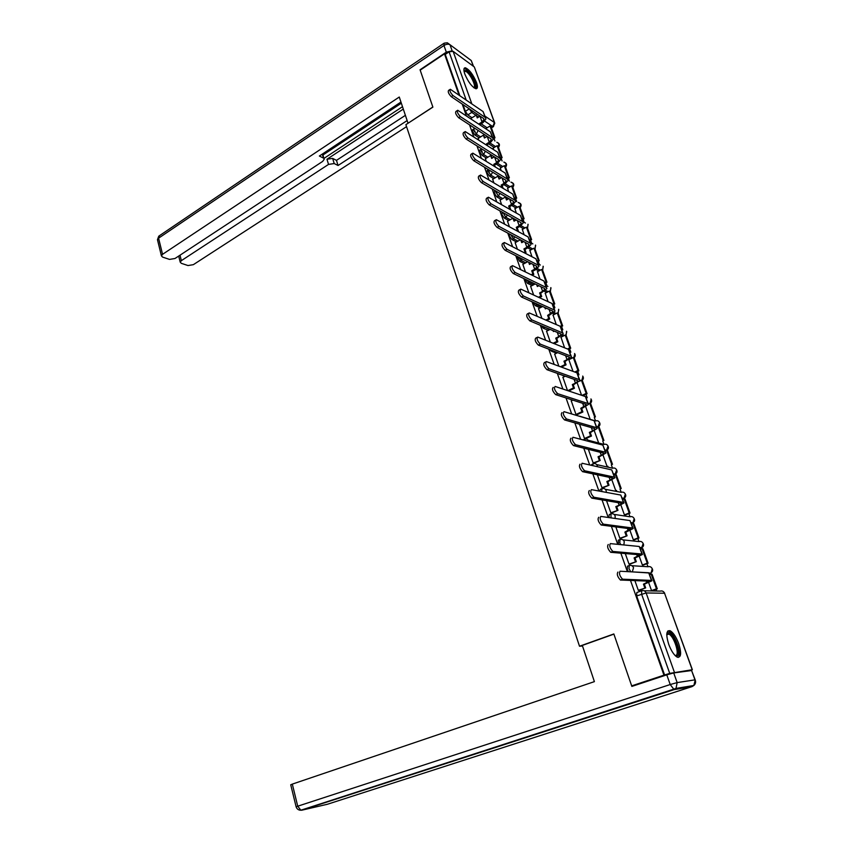 <?xml version="1.0" encoding="UTF-8"?>
<svg xmlns="http://www.w3.org/2000/svg" width="853" height="853" viewBox="0 0 853 853"><rect width="100%" height="100%" fill="white"/><g stroke="black" fill="none" stroke-linecap="round" stroke-linejoin="round"><path stroke-width="1.28" d="M628.832 565.667L627.477 566.189L627.296 569.473L628.394 571.681M619.577 539.704L618.286 540.216L618.5 544.417M610.449 514.114L609.234 514.615L608.946 517.579M601.461 488.897L600.309 489.387L599.712 491.157M592.6 464.032L590.83 465.205M524.659 278.952L527.378 283.281L528.892 282.471L526.877 280.008M516.801 256.209L519.584 261.253L521.087 260.421L518.709 257.179M509.326 233.935L509.412 235.95L511.896 239.512L513.378 238.68L510.766 234.703M502.449 212.28L501.82 214.487L504.304 218.059L505.776 217.216L503.035 212.6M495.476 190.848L494.58 191.381L494.345 193.322L496.809 196.894L498.269 196.041L495.55 190.891M488.183 169.939L487.18 170.536L486.956 172.423L489.419 175.995L490.859 175.142L488.396 171.56L488.481 169.672M480.879 149.36L479.876 149.968L479.663 151.791L482.126 155.374L483.555 154.51L481.092 150.928L481.774 148.934M473.671 129.038L472.669 129.667L472.466 131.437L474.918 135.019L476.337 134.145L474.023 130.456M476.475 82.421C473.042 74.424 469.331 69.541 465.354 67.782C463.605 67.792 463.424 69.882 464.821 74.051C468.254 82.091 471.965 86.985 475.931 88.755C477.712 88.744 477.893 86.643 476.475 82.421M678.668 643.514C676.088 636.818 673.252 632.563 670.159 630.751C666.257 630.079 665.777 634.6 668.709 644.314C671.29 651.031 674.126 655.317 677.218 657.151C681.184 657.802 681.675 653.259 678.668 643.514M656.703 591.022L656.074 589.274M650.69 574.314L650.306 573.248M647.971 566.733L646.873 563.684M641.552 548.884L641.061 547.541M622.925 539.853L638.95 541.58L637.799 538.446M632.531 523.806L632.137 522.697M630.004 516.779L628.853 513.57M623.65 499.09L622.285 498.355M621.219 492.33L620.035 489.046M614.885 474.716L614.661 474.097M612.55 468.212L611.345 464.853M603.999 444.424L602.762 441.001M595.565 420.966L594.306 417.469M587.227 397.786L585.958 394.257M578.984 374.84L577.726 371.354M570.838 352.193L569.601 348.76M562.799 329.844L561.594 326.475M554.866 307.784L553.682 304.478M547.04 286L545.877 282.769M539.309 264.494L538.179 261.349M531.675 243.265L530.577 240.194M524.137 222.302L523.07 219.317M516.694 201.607L515.66 198.717M509.348 181.156L508.345 178.373M502.086 160.961L501.127 158.285M494.921 141.033L493.994 138.442M634.899 685.407L631.678 685.876L663.954 675.171L630.506 580.477M631.678 685.876L613.851 633.95L579.518 646.233L405.879 124.655L432.887 107.126L420.188 70.138L444.466 53.846L459.042 95.12M462.198 104.055L466.388 115.901M469.545 124.847L473.831 136.97M476.987 145.916L481.369 158.327M484.536 167.273L489.025 179.972M492.181 188.918L496.777 201.926M499.933 210.872L504.635 224.168M507.791 233.125L512.6 246.73M515.766 255.687L520.682 269.612M523.849 278.558L528.881 292.814M532.048 301.77L537.198 316.356M540.354 325.302L545.632 340.23M548.788 349.165L554.183 364.444M557.34 373.379L562.873 389.021M566.019 397.956L571.681 413.961M574.826 422.875L580.616 439.263M583.761 448.177L589.69 464.949M592.835 473.852L598.902 491.008M602.037 499.911L608.242 517.472M611.388 526.354L617.743 544.342M620.867 553.213L627.371 571.627M689.853 670.757L692.21 669.744L669.733 673.39L641.584 594.115L641.723 590.713C643.727 590.201 645.199 590.948 646.126 592.952L674.35 672.121M663.954 675.171L669.733 673.39M487.127 127.779L481.156 123.802M472.04 117.746L467.817 114.931L471.752 112.425L469.321 108.853L465.365 111.338L467.817 114.931M444.466 53.846L445.245 54.411L449.083 51.841L453.103 51.319L474.321 66.971L494.601 122.704M493.215 148.081L493.62 149.648M478.181 138.421L478.725 140.116M500.37 168.03L501.095 170.504M485.378 158.733L486.253 161.345M507.61 188.236L508.655 191.637M492.682 179.311L493.887 182.862M514.935 208.697L516.321 213.047M500.071 200.156L501.617 204.677M522.367 229.425L524.094 234.756M516.204 219.967L514.06 221.183L512.984 218.176L507.492 221.247L509.454 226.791M529.884 250.419L531.973 256.753M515.148 242.689L517.408 249.215M537.507 271.691L539.96 279.048M522.846 264.377L525.459 271.947M545.227 293.24L548.053 301.653M530.641 286.363L533.637 295.01M553.053 315.077L556.263 324.577M538.542 308.637L541.922 318.393M560.986 337.212L564.59 347.811M546.549 331.22L550.334 342.106M554.674 354.112L558.854 366.172M562.905 377.325L567.512 390.578M571.254 400.857L576.01 414.547L576.831 414.803M579.72 424.719L584.54 438.613L585.542 438.73M588.335 449.318L593.187 463.008L594.189 463.094M603.039 455.171L606.973 466.164L607.954 466.324M597.367 474.801L601.962 487.756L602.954 487.799M611.9 479.919L615.642 490.368L616.612 490.486M606.536 500.679L610.855 512.866L611.846 512.866M620.888 505.019L624.428 514.913L625.398 514.988M615.845 526.93L619.886 538.328L620.867 538.296M630.004 530.491L633.342 539.81L634.301 539.832M625.292 553.586L629.045 564.164L630.015 564.1M639.26 556.327L642.384 565.049L643.333 565.038M564.931 376.344L559.963 374.318M556.551 353.185L551.411 351.201L552.552 350.626M562.703 336.349L561.583 335.879M548.298 330.335L543.297 328.256L544.843 327.456L544.043 326.848M554.653 314.256L552.893 313.467M540.162 307.794L535.279 305.609L536.814 304.809L535.279 303.22M546.73 292.451L544.363 291.331M532.155 285.542L527.378 283.281M538.915 270.934L535.983 269.463M524.275 263.598L519.584 261.253M531.206 249.694L527.73 247.86M516.491 241.932L511.896 239.512M523.614 228.721L519.626 226.525M508.825 220.554L504.304 218.059M516.118 208.015L511.672 205.456M501.265 199.463L496.809 196.894M508.729 187.575L503.856 184.653M493.812 178.629L489.419 175.995M501.436 167.391L496.169 164.117M486.455 158.072L482.126 155.374M494.228 147.462L488.598 143.837M479.205 137.781L474.918 135.019M582.503 646.02L579.518 646.233M486.157 128.376L486.253 129.07M471.069 118.364L471.304 119.164M634.888 580.648L638.332 590.383L639.302 590.276M474.449 128.046L474.641 128.59M648.653 582.546L651.553 590.66L652.492 590.596M649.314 573.621L650.338 573.237L649.208 573.099M558.896 373.934L559.643 374.467M549.822 349.57L551.411 351.201M541.175 325.643L543.297 328.256M532.794 302.101L535.279 305.609M664.626 675.086L636.647 595.938L636.807 592.547L641.403 590.841M445.245 54.411L459.82 95.643M462.976 104.578L465.365 111.338M568.812 359.614L573.024 371.386M577.193 383.008L581.586 395.28M585.68 406.721L589.988 418.759M594.296 430.776L598.422 442.302M480.644 125.359L479.301 123.696L482.052 121.968L484.035 119.452L483.48 118.418L451.258 96.666C448.582 93.777 447.686 91.687 448.593 90.397L449.83 89.586M485.56 117.714L483.075 111.562L450.32 89.277C449.414 90.557 450.309 92.657 452.986 95.547L485.154 117.362L485.975 118.887L483.033 122.619L480.282 124.346M479.663 124.698L479.301 123.696M471.027 118.386L476.241 115.091L477.243 117.917L480.079 116.125M494.985 137.834L490.955 126.617L490.006 125.988L494.047 137.205L494.985 137.834L493.247 138.9M490.336 131.778L492.448 137.653L460.385 116.616C457.677 113.694 456.781 111.583 457.72 110.272L490.336 131.778L492.842 137.994L494.047 137.205M486.029 128.462L490.006 125.988M477.851 117.533L476.241 115.091M475.014 131.095L474.3 131.533M451.525 50.977L446.311 52.15L420.06 69.775L432.844 107.009L408.107 123.205M407.99 123.131L399.279 97.029L162.55 254.333L161.409 255.836L162.571 257.084L169.523 259.408L174.982 258.502L322.626 161.43L324.204 159.298L322.167 154.18M400.953 102.061L319.363 156.024L323.34 158.04M180.004 255.207L181.358 260.645L180.218 262.138L181.305 263.321L188.012 265.55L193.354 264.665L406.54 126.66M334.216 163.552L328.533 164.405L326.966 159.244L332.638 158.402L334.216 163.552L338.055 165.493L407.137 120.582M181.358 260.645L328.533 164.405M401.336 103.202L322.903 155.022M326.966 159.244L403.298 109.077M323.937 158.423L402.499 106.689M332.638 158.402L336.477 160.364L405.388 115.347M336.477 160.364L338.055 165.493M322.615 153.881L323.98 158.573M582.311 645.422L594.392 681.632L292.312 784.11L297.729 806.202L670.213 684.532L666.779 674.84L631.86 686.409L613.904 634.12L582.311 645.422M691.591 670.522L673.71 672.932L677.154 682.603L694.96 679.852L691.591 670.522L695.184 679.83M290.745 784.835L292.312 784.11M666.779 674.84L673.71 672.932M463.936 70.618L466.719 70.607C471.986 74.126 478.405 88.936 474.236 87.987M473.799 87.667C476.614 87.059 470.792 74.595 466.324 71.631L464.021 71.162M476.113 88.765C478.064 86.174 471.229 72.708 466.282 69.381L464.096 68.496M666.79 634.024L668.283 632.723C673.603 631.838 682.304 655.978 676.653 656.053L675.288 655.712M675 655.424L675.523 655.456C680.257 655.499 674.073 636.018 668.795 634.088L666.769 634.408M678.135 657.439C682.4 654.795 674.808 633.427 668.901 631.284L667.782 631.007M488.033 146.076L486.498 143.89L489.281 142.184L491.296 139.7L490.752 138.698L458.647 117.725C455.928 114.803 455.044 112.692 455.982 111.391L457.219 110.602M487.052 145.447L486.498 143.89M478.138 138.442L483.395 135.179L484.419 138.037L487.148 136.341M502.129 157.677L498.045 146.321L497.096 145.714L501.191 157.069L502.129 157.677L500.37 158.733M499.965 157.816L501.191 157.069M493.087 148.155L497.096 145.714M485.037 137.653L483.395 135.179M492.448 137.653L493.258 139.135L490.262 142.814L487.479 144.52M482.116 151.29L481.423 151.717M495.529 167.071L493.791 164.352L496.606 162.656L498.653 160.215L498.12 159.244L466.122 139.06C463.382 136.128 462.497 133.996 463.478 132.663L464.704 131.895M500.221 158.541L497.694 152.261L465.237 131.565C464.256 132.897 465.141 135.03 467.892 137.962L499.826 158.21L500.626 159.65L497.576 163.264L494.772 164.949M494.548 166.463L493.791 164.352M485.336 158.754L490.656 155.523L491.68 158.423L494.292 156.835M509.358 177.765L505.221 166.271L504.283 165.685L508.42 177.189L509.358 177.765L507.524 178.853M507.183 177.925L508.42 177.189M500.231 168.105L504.283 165.685M492.309 158.04L490.656 155.523M489.313 171.762L488.641 172.157M503.121 188.342L502.161 185.655L501.191 185.08L504.027 183.395L506.106 181.007L505.584 180.068L473.714 160.695C470.931 157.741 470.046 155.587 471.069 154.233L472.285 153.487M507.695 179.354L505.136 173.01L472.839 153.145C471.826 154.5 472.711 156.653 475.494 159.607L507.311 179.045L508.089 180.431L504.997 183.981L502.161 185.655M502.15 187.767L501.191 185.08M492.629 179.333L498.003 176.144L499.048 179.066L501.521 177.595M516.683 198.12L512.493 186.476L511.555 185.911L515.756 197.565L516.683 198.12L514.828 199.197M514.498 198.291L515.756 197.565M507.471 188.31L511.555 185.911M499.677 178.693L498.003 176.144M496.595 192.49L495.956 192.863M509.529 209.177L510.702 209.614L509.646 206.629L508.676 206.074L511.533 204.421L513.655 202.065L513.143 201.159L481.401 182.627C478.586 179.652 477.712 177.477 478.768 176.102L479.983 175.377M515.276 200.444L512.685 194.026L480.559 175.025C479.514 176.4 480.388 178.576 483.203 181.55L514.881 200.146L515.649 201.489L512.504 204.976L509.646 206.629M509.731 209.06L508.676 206.074M500.029 200.188L505.445 197.022L506.501 199.986L508.825 198.642M524.105 218.731L519.861 206.938L518.933 206.405L523.177 218.208L524.105 218.731L522.228 219.797M521.908 218.922L523.177 218.208M514.796 208.782L518.933 206.405M507.14 199.623L505.445 197.022M516.705 230.736L518.304 230.907L517.227 227.879L516.257 227.356L519.157 225.714L521.311 223.411L520.799 222.537L489.195 204.869C486.349 201.873 485.474 199.677 486.573 198.28L487.777 197.565M522.953 221.812L520.341 215.329L488.385 197.203C487.298 198.61 488.172 200.807 491.019 203.803L522.569 221.535L523.315 222.836L520.117 226.248L517.227 227.879M517.334 230.374L516.257 227.356M531.622 239.618L527.325 227.666L526.397 227.154L530.694 239.117L531.622 239.618L529.724 240.674M529.414 239.821L530.694 239.117M522.217 229.51L526.397 227.154M514.7 220.82L512.984 218.176M518.304 230.907L517.675 231.259M523.934 252.595L525.043 251.987L526.002 252.477L524.904 249.417L523.945 248.916L526.877 247.295L529.063 245.046L528.572 244.193L497.107 227.42C494.228 224.403 493.354 222.185 494.495 220.756L495.689 220.063M530.726 243.478L528.092 236.921L496.329 219.701C495.188 221.13 496.062 223.347 498.941 226.376L530.353 243.201L531.088 244.459L527.826 247.807L524.904 249.417M525.043 251.987L523.945 248.916M520.778 240.045L521.716 242.668L523.667 241.58M515.095 242.721L520.319 239.8M539.235 260.773L534.874 248.671L533.957 248.18L538.318 260.293L539.235 260.773L537.315 261.807M537.027 260.997L538.318 260.293M529.734 250.505L533.957 248.18M522.367 242.305L521.748 240.557M526.002 252.477L524.894 253.085M531.206 274.762L532.848 273.877L533.797 274.346L532.688 271.243L531.739 270.774L534.692 269.175L536.921 266.968L536.441 266.147L505.125 250.292C502.204 247.253 501.34 245.014 502.524 243.553L503.718 242.881M538.616 265.432L535.951 258.8L504.379 242.519C503.206 243.969 504.07 246.218 506.981 249.257L538.243 265.176L538.957 266.371L535.641 269.644L532.688 271.243M532.848 273.877L531.739 270.774M528.689 262.223L529.478 264.441L531.206 263.502M522.793 264.409L527.698 261.722M546.944 282.204L542.529 269.943L541.612 269.473L546.027 281.757L546.944 282.204L545.014 283.228M544.726 282.45L546.027 281.757M537.358 271.776L541.612 269.473M530.139 264.078L529.649 262.713M533.797 274.346L532.165 275.231M538.51 297.249L540.759 296.066L541.708 296.513L540.589 293.368L539.629 292.92L542.625 291.342L544.886 289.178L544.417 288.399L513.25 273.493C510.307 270.433 509.444 268.162 510.67 266.68L511.853 266.029M546.613 287.685L543.915 280.989L512.546 265.656C511.32 267.128 512.184 269.409 515.137 272.47L546.229 287.44L546.933 288.591L540.589 293.368M540.759 296.066L539.629 292.92M536.708 284.721L537.347 286.501L538.808 285.723M530.577 286.395L535.13 283.964M554.759 303.913L550.292 291.491L549.375 291.054L553.853 303.497L554.759 303.913L552.808 304.937M552.648 304.116L553.853 303.497M545.078 293.325L549.375 291.054M538.008 286.15L537.657 285.169M541.708 296.513L539.459 297.697M545.835 320.078L548.778 318.564L549.716 318.969L548.586 315.791L547.637 315.375L552.968 311.708L552.499 310.961L521.503 297.025C518.517 293.944 517.664 291.651 518.933 290.137L520.106 289.498M554.717 310.236L551.987 303.465L520.82 289.124C519.562 290.628 520.426 292.931 523.401 296.012L554.343 310.012L555.026 311.11L548.586 315.791M548.778 318.564L547.637 315.375M544.832 307.517L545.312 308.861L546.485 308.253M538.478 308.669L542.604 306.515M562.681 325.921L558.15 313.328L557.244 312.923L561.775 325.526L562.681 325.921L560.826 326.859M560.261 326.294L561.775 325.526M552.893 315.162L557.244 312.923M545.984 308.509L545.781 307.944M549.716 318.969L546.784 320.483M553.17 343.247L556.902 341.36L557.841 341.744L556.689 338.513L555.751 338.129L558.8 336.594L561.146 334.536L560.698 333.832L529.873 320.899C526.855 317.796 526.002 315.471 527.314 313.925L528.487 313.318M562.927 333.107L560.176 326.262L529.223 312.923C527.922 314.469 528.785 316.794 531.792 319.896L562.553 332.894L563.225 333.939L556.689 338.513M556.902 341.36L555.751 338.129M553.075 330.633L553.394 331.529L554.215 331.113M546.485 331.263L550.132 329.397M570.71 348.216L566.115 335.464L565.208 335.08L569.804 347.853L570.71 348.216L568.429 349.346M567.522 348.984L569.804 347.853M560.816 337.287L565.208 335.08M557.841 341.744L554.109 343.62M560.485 366.769L565.144 364.487L566.083 364.828L564.91 361.555L563.972 361.203L567.064 359.689L569.452 357.695L569.015 357.023L538.36 345.124C535.311 342 534.468 339.643 535.812 338.065L536.985 337.468M571.254 356.298L568.471 349.367L537.753 337.074C536.409 338.652 537.262 341.008 540.312 344.132L570.892 356.096L571.542 357.087L564.91 361.555M565.144 364.487L563.972 361.203M561.434 354.08L562.01 354.304M554.599 354.155L557.681 352.62M578.835 370.82L574.186 357.887L573.291 357.535L577.95 370.479L578.835 370.82L575.668 372.356M574.773 372.025L577.95 370.479M568.855 359.721L573.291 357.535M566.083 364.828L561.423 367.11M567.767 390.663L573.504 387.923L574.432 388.243L573.248 384.916L572.32 384.596L575.434 383.104L577.865 381.163L577.438 380.534L546.976 369.69C543.894 366.545 543.052 364.167 544.438 362.557L545.611 361.981M579.699 379.809L576.895 372.804L546.4 361.587C545.014 363.197 545.867 365.574 548.948 368.731L579.336 379.628L579.965 380.555L573.248 384.916M573.504 387.923L572.32 384.596M562.831 377.367L565.24 376.194M587.088 393.723L582.364 380.619L581.479 380.299L586.192 393.425L587.088 393.723L582.866 395.707M581.981 395.408L586.192 393.425M579.624 381.184L581.479 380.299M574.432 388.243L568.812 390.919M575.978 414.473L581.981 411.69L582.898 411.978L581.693 408.608L580.776 408.32L586.406 404.972L585.99 404.375L555.698 394.63C552.595 391.452 551.763 389.043 553.192 387.401M588.261 403.65L585.425 396.57L555.164 386.452C553.746 388.083 554.589 390.493 557.691 393.681L587.909 403.48L588.517 404.354L581.693 408.608M581.981 411.69L580.776 408.32M571.169 400.899L572.8 400.132M595.437 416.946L590.66 403.661L589.775 403.373L594.562 416.669L595.437 416.946M588.517 403.959L589.775 403.373M582.898 411.978L576.82 414.793M584.508 438.527L590.575 435.798L591.481 436.043L590.265 432.631L589.348 432.375L592.536 430.925L595.053 429.112L594.658 428.558L564.526 419.921C561.445 416.744 560.613 414.302 562.02 412.607M596.951 427.833L594.083 420.668L564.025 411.668C562.628 413.364 563.46 415.806 566.541 418.994L596.599 427.684L597.185 428.494L590.265 432.631M590.575 435.798L589.348 432.375M579.635 424.762L580.317 424.453M603.913 440.479L599.062 427.012L598.188 426.756L603.039 440.244L603.913 440.479M596.791 427.385L598.188 426.756M591.481 436.043L585.339 438.826M593.155 462.934L600.192 460.46L598.955 456.995L598.049 456.771L601.269 455.353L603.839 453.593L603.444 453.092L573.483 445.597C570.433 442.419 569.601 439.945 570.988 438.186M605.758 452.357L602.858 445.106L573.013 437.269C571.638 439.018 572.47 441.491 575.519 444.68L605.406 452.229L605.982 452.975L598.955 456.995M599.286 460.236L598.049 456.771M612.497 464.352L607.581 450.693L606.718 450.469L611.633 464.149L612.497 464.352M605.31 451.088L606.718 450.469M600.192 460.46L593.965 463.19M601.93 487.681L609.031 485.218L607.773 481.7L606.867 481.518L610.13 480.122L612.742 478.437L612.369 477.979L582.578 471.666C579.55 468.478 578.729 465.973 580.093 464.149M614.704 477.243L611.761 469.907L582.141 463.254C580.786 465.066 581.618 467.572 584.636 470.771L614.352 477.126L614.896 477.808L607.773 481.7M608.125 485.037L606.867 481.518M621.208 488.545L616.229 474.694L615.365 474.513L620.344 488.374L621.208 488.545M613.936 475.121L615.365 474.513M609.031 485.218L602.719 487.905M610.823 512.781L617.988 510.329L616.719 506.767L615.823 506.618L619.118 505.253L621.773 503.633L621.41 503.217L591.811 498.131C588.815 494.943 587.984 492.405 589.338 490.518M623.767 502.481L620.792 495.06L591.417 489.633C590.073 491.509 590.894 494.058 593.891 497.246L623.426 502.385L623.948 502.993L616.719 506.767M617.092 510.19L615.823 506.618M630.047 513.09L624.993 499.048L624.129 498.888L629.183 512.952L630.047 513.09L625.26 515.041M624.428 514.903L629.183 512.952M622.69 499.485L624.129 498.888M617.988 510.329L611.59 512.973M619.854 538.243L627.083 535.812L625.793 532.197L624.897 532.091L630.591 528.828L601.184 525C598.22 521.812 597.399 519.232 598.721 517.281M632.969 528.092L629.962 520.575L600.821 516.417C599.499 518.368 600.331 520.938 603.295 524.147L632.627 528.007L633.129 528.561L625.793 532.197M626.187 535.716L624.897 532.091M639.004 537.976L633.875 523.731L633.022 523.614L638.151 537.88L639.004 537.976L634.152 539.896M633.342 539.789L638.151 537.88M631.572 524.2L633.022 523.614M627.083 535.812L620.589 538.403M629.013 564.089L636.306 561.669L634.995 558.001L634.11 557.926L639.91 554.823L610.705 552.296C607.762 549.087 606.941 546.485 608.242 544.459M642.298 554.077L639.26 546.474L610.375 543.617C609.074 545.632 609.906 548.244 612.849 551.454L641.968 554.024L642.448 554.493L634.995 558.001M635.421 561.605L634.11 557.926M648.088 563.215L642.885 548.767L642.042 548.692L647.246 563.151L648.088 563.215L643.151 565.102M642.373 565.027L647.246 563.151M640.571 549.268L642.042 548.692M636.306 561.669L629.717 564.217M638.311 590.297L645.657 587.898L644.335 584.177L643.461 584.156L649.368 581.192L620.387 580.008C617.465 576.799 616.644 574.154 617.924 572.064M651.777 580.456L648.696 572.758L620.078 571.233C618.809 573.323 619.63 575.978 622.541 579.187L651.447 580.413L651.905 580.808L644.335 584.177M644.793 587.877L643.461 584.156M657.3 588.815L652.023 574.165L651.191 574.122L656.469 588.794L657.3 588.815L652.289 590.681M651.543 590.628L656.469 588.794M649.698 574.687L651.191 574.122M645.657 587.898L638.972 590.404M630.783 571.809L629.024 568.802L629.205 565.528C631.177 564.995 632.627 565.71 633.544 567.682L632.276 571.883M620.707 544.64L619.779 542.711L619.992 539.533C621.944 538.989 623.372 539.682 624.279 541.612L623.852 544.95M611.036 517.878L610.919 513.922C612.849 513.357 614.256 514.018 615.152 515.926L615.13 518.464M601.664 491.52L601.973 488.673C603.881 488.087 605.267 488.737 606.152 490.603L606.312 492.384M592.558 465.589L593.155 463.787C595.042 463.19 596.418 463.808 597.281 465.653L597.484 466.698M583.761 440.084L584.454 439.263C586.32 438.634 587.685 439.231 588.538 441.044L588.634 441.374M583.036 439.903L583.879 439.519M575.476 415.091L579.731 416.371M473.884 130.552L474.076 128.782L475.153 128.504M644.09 590.766L660.265 591.097C662.216 590.596 663.645 591.321 664.562 593.251L646.126 592.952L636.647 595.938M692.21 669.744L664.562 593.251L692.359 669.722M491.285 127.534L492.81 126.585L484.803 121.201M478.618 117.042L477.381 116.211M475.974 115.262L471.752 112.425L472.903 111.274M484.984 116.136L494.409 122.533L474.321 66.971M453.103 51.319L471.826 103.863M631.86 565.699L647.992 566.733C649.922 566.221 651.329 566.914 652.236 568.812L651.138 572.789C652.929 571.425 653.131 569.793 651.745 567.906M640.251 548.394L641.264 547.999L640.07 547.882M631.316 523.518L632.318 523.113L631.113 522.942M614.075 514.402L630.036 516.79C631.924 516.236 633.299 516.886 634.174 518.731L632.894 522.804C634.824 521.514 635.112 519.904 633.779 517.952M622.509 498.984L623.49 498.568M605.331 489.313L621.251 492.33C623.116 491.765 624.471 492.394 625.334 494.207L623.948 498.333C625.953 497.086 626.294 495.476 624.972 493.492M613.819 474.79L614.789 474.375L613.574 474.108M596.673 464.597L612.582 468.222C614.427 467.636 615.77 468.244 616.623 470.024L615.13 474.193C617.209 472.988 617.593 471.378 616.292 469.363M605.246 450.928L606.206 450.501L604.98 450.192M588.112 440.223L604.031 444.434C605.854 443.837 607.187 444.413 608.018 446.183L606.44 450.395C608.584 449.232 609.01 447.622 607.72 445.565M597.74 426.958L596.514 426.596M579.635 416.189L595.597 420.977C597.399 420.358 598.71 420.924 599.542 422.651L597.889 426.895M589.156 403.661L588.154 403.33M580.712 380.662L579.997 380.406M572.395 357.972L571.329 357.556M564.217 335.581L562.66 334.93M549.833 329.546L545.12 327.296M556.156 313.477L554.077 312.55M541.687 306.995L536.814 304.809L537.582 304.254M548.212 291.673L545.621 290.436M533.669 284.742L528.892 282.471L530.012 281.511M540.386 270.134L537.294 268.588M525.768 262.777L521.087 260.421L522.462 259.077M532.667 248.884L529.095 246.997M517.974 241.111L513.378 238.68L514.945 236.931M525.053 227.911L521.034 225.672M510.286 219.722L505.776 217.216L507.471 215.084M517.547 207.194L513.09 204.613M502.716 198.61L498.269 196.041L500.05 193.514M510.137 186.743L505.275 183.811M495.252 177.776L490.859 175.142L492.682 172.231M502.833 166.559L497.576 163.264M487.873 157.208L483.555 154.51L485.378 151.205M495.614 146.62L489.995 142.973M480.612 136.906L476.337 134.145L478.106 130.434M498.269 146.951L498.973 143.677L496.809 142.27C499.602 143.336 500.135 145.053 498.451 147.452M606.728 450.267L604.916 450M615.29 474.129L613.478 473.831M632.755 522.889L630.964 522.537M641.669 547.807L643.141 543.596C642.256 541.719 640.859 541.047 638.95 541.58M650.69 573.077L632.233 571.883M505.413 166.804L506.117 163.509L503.846 162.07C506.725 163.094 507.3 164.832 505.584 167.273M512.653 186.914L513.367 183.598L510.958 182.137C513.943 183.107 514.562 184.845 512.813 187.361M519.978 207.279L520.693 203.942L518.155 202.46C521.247 203.366 521.908 205.115 520.138 207.695M527.41 227.911L528.124 224.552M534.927 248.799L535.652 245.429M542.54 269.964L543.276 266.573M550.217 291.459L550.995 287.994M557.979 313.254L558.822 309.692M565.827 335.336L566.744 331.689M573.77 357.727L574.783 353.974M581.81 380.417L582.919 376.557M589.935 403.416L591.172 399.449M568.556 390.919L570.55 391.591M493.556 126.575L492.81 126.585L494.409 122.533L494.793 123.237L493.205 126.766L491.403 127.875M466.175 99.993L449.083 51.841M452.986 95.547L451.258 96.666M479.983 116.189L482.052 121.968M483.075 111.562L485.154 117.362M473.298 66.214L471.24 60.52L449.989 44.719L452.218 50.999M446.311 52.15L443.955 45.497L158.583 238.168L162.55 254.333M157.602 240.237L159.511 235.663L443.677 43.492M443.955 45.497C446.343 44.089 448.358 43.834 449.989 44.719L447.303 42.778L444.178 43.162L443.955 45.497M468.66 58.601L471.24 60.52L473.554 66.406M327.403 804.262L691.996 686.622L674.094 689.608L301.685 810.222L327.403 804.262M299.829 810.169L301.685 810.222L300.864 810.211L297.729 806.202L296.14 806.863M695.216 679.926L693.862 685.481C695.547 683.989 696.005 682.133 695.216 679.926M290.724 784.749L296.119 806.799C296.908 809.07 298.497 810.211 300.864 810.211L676.013 688.424L674.094 689.608L670.213 684.532L677.154 682.603L676.013 688.424L693.862 685.481L691.996 686.622L692.689 685.673M460.385 116.616L458.647 117.725M487.212 136.384L489.281 142.184M467.892 137.962L466.122 139.06M494.591 157.016L496.606 162.656M497.694 152.261L499.826 158.21M475.494 159.607L473.714 160.695M502.065 177.925L504.027 183.395M505.136 173.01L507.311 179.045M483.203 181.55L481.401 182.627M509.646 199.112L511.533 204.421M512.685 194.026L514.881 200.146M491.019 203.803L489.195 204.869M517.323 220.586L519.157 225.714M520.341 215.329L522.569 221.535M498.941 226.376L497.107 227.42M525.107 242.348L526.877 247.295M528.092 236.921L530.353 243.201M506.981 249.257L505.125 250.292M532.986 264.409L534.692 269.175M535.951 258.8L538.243 265.176M515.137 272.47L513.25 273.493M540.983 286.757L542.625 291.342M543.915 280.989L546.229 287.44M523.401 296.012L521.503 297.025M549.087 309.426L550.654 313.808M551.987 303.465L554.343 310.012M531.792 319.896L529.873 320.899M557.308 332.414L558.8 336.594M560.176 326.262L562.553 332.894M540.312 344.132L538.36 345.124M565.635 355.712L567.064 359.689M568.471 349.367L570.892 356.096M548.948 368.731L546.976 369.69M574.09 379.34L575.434 383.104M576.895 372.804L579.336 379.628M555.698 394.63L557.691 393.681L555.719 394.63M582.663 403.309L583.921 406.849M585.425 396.57L587.909 403.48M566.605 419.015L564.601 419.943M591.353 427.62L592.536 430.925M594.083 420.668L596.599 427.684M575.636 444.722L573.6 445.639M600.171 452.271L601.269 455.353M602.858 445.106L605.406 452.229M584.806 470.813L582.748 471.72M609.117 477.285L610.13 480.122M611.761 469.907L614.352 477.126M594.115 497.31L592.025 498.195M618.19 502.662L619.118 505.253M620.792 495.06L623.426 502.385M603.561 524.222L601.45 525.075M627.392 528.423L628.235 530.747M629.962 520.575L632.627 528.007M613.158 551.539L611.025 552.381M636.743 554.546L637.479 556.625M639.26 546.474L641.968 554.024M622.903 579.283L620.739 580.104M646.222 581.074L646.873 582.876M648.696 572.758L651.447 580.413M668.784 631.231L670.159 630.751M527.549 228.305L527.986 224.243M522.868 221.588L525.448 223.038M535.055 249.172L535.503 245.088M530.406 242.583L532.837 243.894M542.668 270.305L543.116 266.211M538.051 263.854L540.322 265.016M550.377 291.726L550.825 287.61M545.781 285.392L547.903 286.416M558.182 313.424L558.64 309.287M566.072 335.442L566.552 331.252M573.984 357.812C575.434 356.543 575.626 355.115 574.57 353.515M581.981 380.481C583.559 379.222 583.804 377.751 582.695 376.066M590.063 403.458C591.801 402.221 592.089 400.707 590.926 398.916M598.22 426.767C600.139 425.551 600.491 423.994 599.264 422.086M597.857 426.905L596.471 426.511M623.948 498.333L622.157 498.013M639.91 547.423L641.946 547.626C643.812 546.293 644.068 544.672 642.704 542.753M664.7 593.261L664.039 592.291M483.758 118.652L484.035 119.452M161.409 255.836L157.464 239.693L158.797 236.089M180.218 262.138L178.693 256.071M464.064 71.417L464.81 70.927M666.769 634.792L668.795 634.088M491.019 138.922L491.296 139.7M498.387 159.468L498.653 160.215M505.85 180.271L506.106 181.007M513.41 201.361L513.655 202.065M521.066 222.729L521.311 223.411M528.828 244.384L529.063 245.046M536.697 266.328L536.921 266.968M544.672 288.57L544.886 289.178M552.755 311.121L552.968 311.708M560.954 333.981L561.146 334.536M569.26 357.162L569.452 357.695M564.526 419.921L566.541 418.994M573.483 445.597L575.519 444.68M582.578 471.666L584.636 470.771M591.811 498.131L593.891 497.246M601.184 525L603.295 524.147M610.705 552.296L612.849 551.454M620.387 580.008L622.541 579.187"/></g></svg>
